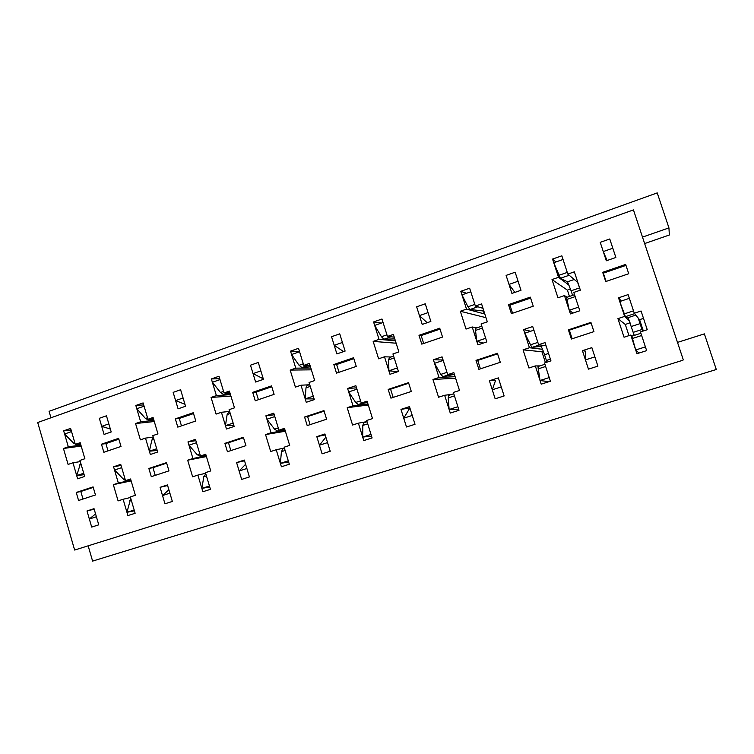 <?xml version="1.0" encoding="UTF-8"?>
<svg xmlns="http://www.w3.org/2000/svg" width="754" height="754" viewBox="0 0 754 754"><rect width="100%" height="100%" fill="white"/><g stroke="black" fill="none" stroke-linecap="round" stroke-linejoin="round"><path stroke-width="1.13" d="M94.193 509.186L86.993 510.958L91.686 527.084L98.755 524.841L91.686 527.084L89.34 519.016L95.57 513.908M84.128 474.69L76.701 475.604L80.687 462.881M80.687 444.389L77.615 444.992L73.741 443.295L64.59 434.012L71.555 431.58M86.993 510.958L94.043 508.677L98.755 524.841L96.399 516.754L89.34 519.016M76.701 475.604L83.703 473.248M101.705 426.359L99.34 418.291L106.455 415.793L99.34 418.291L104.071 434.427L111.206 431.957L106.455 415.793L108.83 423.871L101.705 426.359L110.348 429.045M134.174 510.006L126.945 512.305L134.41 510.816M126.945 512.305L130.753 498.394M125.532 480.647L120.744 464.379L113.581 466.783L118.34 483.012L113.326 484.662L118.095 500.901L123.119 499.271L127.907 515.566L135.136 513.276L130.329 496.943L135.39 495.303L130.583 478.978L125.532 480.647L130.753 479.553L125.701 480.609M124.919 478.554L123.326 479.082L125.503 480.552M123.326 479.082L114.533 470.025L121.705 467.631M167.624 485.538L160.074 487.32L164.956 503.795L172.346 501.438L164.956 503.795L162.515 495.548L168.887 489.77M157.218 450.458L149.377 451.203L151.856 440.082L153.42 437.678M153.693 419.526L149.009 420.336L145.447 418.47L136.794 408.734L144.08 406.18M160.074 487.32L167.445 484.935L172.346 501.438L169.895 493.182L162.515 495.548M149.377 451.203L156.709 448.743M175.616 400.591L173.156 392.363L180.611 389.743L173.156 392.363L178.085 408.838L185.55 406.255L180.611 389.743L183.081 397.989L175.616 400.591L184.956 404.276M209.433 485.991L201.865 488.404L209.725 486.98M201.865 488.404L203.797 476.698L205.795 473.851M200.451 455.991L195.475 439.375L187.963 441.891L192.92 458.47L187.671 460.194L192.628 476.792L197.887 475.086L202.864 491.74L210.432 489.327L205.437 472.645L210.743 470.93L205.738 454.257L200.451 455.991L205.946 454.945L200.555 456.415L197.218 454.719L188.952 445.199L196.464 442.702M244.541 460.807L236.596 462.57L241.666 479.403L249.414 476.933L241.666 479.403L239.131 470.977L245.597 464.294M233.787 425.199L225.455 425.661L227.133 414.568L228.594 412.155L229.725 411.769M230.168 393.607L223.702 394.54L220.47 392.495L212.374 382.269L219.998 379.592M236.596 462.57L244.315 460.063L249.414 476.933L246.869 468.498L239.131 470.977M225.455 425.661L233.146 423.079M253.042 373.616L250.479 365.2L258.283 362.457L250.479 365.2L255.606 382.033L263.429 379.328L258.283 362.457L260.856 370.883L253.042 373.616L263.269 378.791M288.292 460.826L280.365 463.361L288.669 462.079M280.365 463.361L281.43 451.665L282.788 448.969L284.503 448.413M278.942 430.166L273.759 413.183L265.889 415.812L271.044 432.758L265.549 434.577L270.705 451.533L276.218 449.742L281.402 466.764L289.329 464.247L284.126 447.188L289.687 445.388L284.484 428.338L278.942 430.166L284.758 429.224L277.566 431.081L274.588 429.205L266.916 419.205L274.795 416.576M325.2 434.954L316.803 436.623L322.09 453.833L330.214 451.25L322.09 453.833L319.442 445.218L325.888 437.188M314.107 398.923L305.2 398.885L305.992 387.848L307.095 385.501L309.696 384.615M310.412 366.68L301.92 367.537L299.055 365.285L291.572 354.531L299.574 351.732M316.803 436.623L324.908 433.993L330.214 451.25L327.556 442.617L319.442 445.218M305.2 398.885L313.259 396.18M334.22 345.323L331.553 336.718L339.743 333.843L331.553 336.718L336.887 353.928L345.106 351.091L339.743 333.843L342.42 342.457L334.22 345.323L343.636 351.6M371.015 434.436L362.693 437.094L371.524 436.095M362.693 437.094L362.815 425.426L363.758 422.806L367.066 421.74M361.26 403.079L355.869 385.709L347.603 388.47L352.985 405.803L347.208 407.697L352.58 425.039L358.376 423.173L363.777 440.572L372.099 437.933L366.68 420.487L372.514 418.593L367.085 401.166L361.26 403.079L367.452 402.344L358.273 404.54L355.681 402.466L348.678 391.939L356.944 389.177M400.968 409.384L406.491 426.99L415.02 424.285L406.491 426.99L403.729 418.187L409.874 407.971L400.968 409.384L409.479 406.632L415.02 424.285L412.249 415.454L403.729 418.187M397.81 371.675L388.885 370.798L388.687 359.818L389.394 357.566L393.626 356.124M394.785 338.895L383.927 339.225L381.458 336.746L374.672 325.436L383.07 322.486M388.885 370.798L397.339 367.952M419.441 315.624L416.651 306.821L425.265 303.796L416.651 306.821L422.221 324.427L430.854 321.449L425.265 303.796L428.055 312.618L419.441 315.624L427.179 322.712M457.885 406.717L449.139 409.507L458.658 409.139M449.139 409.507L448.215 397.895L448.715 395.36L453.767 393.729M454.172 374.37L442.937 376.689L440.779 374.399L434.53 363.305L443.211 360.412M489.403 380.779L495.161 398.8L504.134 395.944L495.161 398.8L492.287 389.78L495.604 380.27L489.403 380.779L498.356 377.886L504.134 395.944L501.24 386.915L492.287 389.78M483.248 343.089L476.782 341.289L475.52 330.393L475.783 328.235L481.797 326.19M470.779 291.779L461.948 294.871L467.97 306.793L469.987 309.508L482.814 310.902L484.634 313.457M476.782 341.289L485.68 338.301M509.007 284.399L506.104 275.399L515.152 272.222L506.104 275.399L511.919 293.419L520.995 290.281L515.152 272.222L518.073 281.242L509.007 284.399L514.888 292.392M549.232 377.575L540.034 380.506L548.94 381.703M540.034 380.506L537.951 366.529L544.925 364.276M546.933 362.165L544.558 354.748C542.823 349.602 541.561 346.802 540.769 346.331L531.872 347.443L524.765 333.211L533.898 330.167M582.437 350.685L588.459 369.14L597.903 366.133L588.459 369.14L585.443 359.903L585.632 351.185L582.437 350.685L591.852 347.641L597.903 366.133L594.878 356.878L585.443 359.903M572.974 313.061L569.242 310.243L566.574 297.415L574.557 294.71M572.588 295.37L571.089 290.799L579.581 287.905L580.335 290.196M563.04 259.47L553.747 262.722L560.42 278.283L567.479 281.808L571.089 290.799M577.611 282.307L579.581 287.905M569.242 310.243L578.61 307.104M603.266 251.553L600.231 242.336L609.76 238.98L600.231 242.336L606.31 260.78L615.867 257.482L609.76 238.98L612.814 248.226L603.266 251.553L607.083 260.516M639.043 319.083L643.011 331.091M642.851 331.138L638.742 318.706M642.578 331.232L638.167 318.009M643.332 330.987L639.562 319.573M645.405 346.887L635.716 349.979L638.958 353.079M635.716 349.979L631.805 336.209L640.9 333.268M634.237 335.417L628.12 317.641L625.396 316.68L619.741 301.534L629.364 298.33M533.248 306.209L511.401 313.636L508.498 304.616L530.307 297.133L533.248 306.209M532.72 326.529L523.596 329.583L529.449 347.735L523.069 349.837L528.931 367.999L535.321 365.926L541.212 384.154L550.411 381.232L544.501 362.957L550.957 360.864L545.038 342.608L538.601 344.719L532.72 326.529M356.265 366.416L336.501 373.136L333.834 364.521L353.569 357.745L356.265 366.416M195.767 421.005L177.793 427.122L175.333 418.875L193.288 412.721L195.767 421.005M593.935 331.628L571.381 339.017L568.393 329.847L590.919 322.401L593.935 331.628M500.298 362.306L478.875 369.328L476.01 360.365L497.414 353.296L500.298 362.306M411.307 391.467L390.921 398.15L388.178 389.394L408.536 382.664L411.307 391.467M326.614 419.224L307.198 425.586L304.578 417.019L323.956 410.61L326.614 419.224M245.927 445.661L227.416 451.721L224.89 443.352L243.372 437.245L245.927 445.661M168.953 470.882L151.29 476.669L148.858 468.47L166.502 462.645L168.953 470.882M95.456 494.963L78.576 500.496L76.239 492.466L93.1 486.896L95.456 494.963M683.312 359.884L633.445 209.904L37.7 422.513L74.637 550.043L682.888 360.242L74.637 550.043M70.622 428.385L63.666 430.826L68.312 446.792L63.449 448.47L68.086 464.436L72.968 462.777L77.634 478.809L84.646 476.462L79.962 460.402L84.872 458.734L80.188 442.683L75.287 444.379L70.622 428.385M143.109 402.919L135.824 405.473L140.659 421.778L135.56 423.541L140.395 439.846L145.494 438.112L150.348 454.483L157.68 452.023L152.817 435.623L157.954 433.87L153.081 417.48L147.954 419.252L143.109 402.919M218.99 376.255L211.365 378.942L216.389 395.596L211.054 397.433L216.078 414.097L221.422 412.278L226.473 429.007L234.155 426.434L229.093 409.676L234.475 407.839L229.414 391.09L224.032 392.947L218.99 376.255M298.527 348.32L290.526 351.128L295.757 368.15L290.167 370.082L295.398 387.122L301.006 385.209L306.256 402.306L314.314 399.611L309.046 382.476L314.691 380.553L309.413 363.428L303.777 365.379L298.527 348.32M381.976 319.008L373.579 321.949L379.036 339.366L373.164 341.392L378.612 358.81L384.502 356.812L389.978 374.295L398.442 371.468L392.938 353.937L398.875 351.92L393.371 334.408L387.452 336.454L381.976 319.008M469.638 288.207L460.817 291.308L466.509 309.121L460.336 311.251L466.029 329.074L472.211 326.972L477.932 344.87L486.83 341.892L481.08 323.956L487.32 321.835L481.58 303.909L475.359 306.058L469.638 288.207M561.843 255.813L552.559 259.074L558.507 277.312L552.013 279.555L557.96 297.802L564.463 295.587L570.439 313.909L579.807 310.78L573.803 292.411L580.373 290.177L574.369 271.826L567.819 274.098L561.843 255.813M120.998 446.443L103.835 452.287L101.46 444.21L118.614 438.328L120.998 446.443M274.107 394.361L255.267 400.77L252.703 392.344L271.515 385.888L274.107 394.361M442.08 356.859L433.409 359.762L439.017 377.49L432.947 379.488L438.555 397.226L444.634 395.266L450.27 413.069L459.016 410.289L453.361 392.438L459.488 390.459L453.833 372.617L447.716 374.634L442.08 356.859M442.541 337.066L421.778 344.126L418.988 335.313L439.733 328.197L442.541 337.066M628.129 294.607L618.525 297.821L624.651 316.407L617.931 318.622L624.048 337.226L630.787 335.04L636.941 353.72L646.64 350.638L640.457 331.911L647.252 329.715L641.07 311.006L634.284 313.24L628.129 294.607M628.732 273.73L605.726 281.553L602.691 272.317L625.66 264.437L628.732 273.73M628.977 335.624L625.311 324.493L630.042 322.731M606.075 281.44L603.341 273.137L625.971 265.389M603.341 273.137L602.691 272.317M629.392 320.874L624.651 316.407M625.311 324.493L617.931 318.622M621.277 301.025L618.525 297.821M632.304 336.048L630.787 335.04M451.9 394.333L444.634 395.266M545.434 362.655L541.909 351.75L543.323 351.251M577.866 282.514L567.819 274.098M642.493 237.114L668.939 227.897L669.345 235.003L644.632 243.57M50.952 417.782L49.067 411.316L657.234 192.892L668.939 227.897M634.284 313.24L639.458 319.592L643.539 318.48M82.997 499.044L80.801 491.504L93.242 487.395M153.948 420.383L140.659 421.778M154.287 421.524L135.56 423.541M155.239 475.378L152.958 467.668L166.653 463.144M230.488 394.672L216.389 395.596M230.922 396.076L211.054 397.433M230.856 450.6L228.481 442.73L243.533 437.763M310.837 368.046L295.757 368.15M311.383 369.837L290.167 370.082M310.073 424.643L307.604 416.594L324.126 411.147M395.379 340.799L379.036 339.366M396.133 343.211L373.164 341.392M393.164 397.415L390.591 389.196L408.706 383.211M484.822 314.032L466.509 309.121M485.991 317.679L460.336 311.251M480.411 368.829L477.725 360.412L497.593 353.852M569.468 296.435L567.432 290.167L570.448 288.876M569.11 285.219L558.507 277.312M567.432 290.167L552.013 279.555M572.145 338.772L569.345 330.158L591.098 322.966M512.56 313.249L509.949 305.144L530.609 298.066M509.949 305.144L508.498 304.616M546.094 345.85L538.601 344.719M539.864 365.907L535.321 365.926M541.909 351.75L523.069 349.837M542.55 349.309L529.449 347.735M530.665 331.242L523.596 329.583M423.663 343.485L421.166 335.568L440.016 329.102M421.166 335.568L418.988 335.313M454.389 374.361L447.716 374.634M455.595 378.188L432.947 379.488M455.124 376.68L439.017 377.49M443.069 359.988L433.409 359.762M339.046 372.269L336.652 364.531L353.852 358.631M336.652 364.531L333.834 364.521M367.019 421.599L358.376 423.173M368.282 405.002L347.208 407.697M367.952 403.937L352.985 405.803M356.529 387.848L347.603 388.47M258.415 399.705L256.106 392.127L271.789 386.755M256.106 392.127L252.703 392.344M284.39 448.027L276.218 449.742M285.37 431.241L265.549 434.577M285.125 430.43L271.044 432.758M274.249 414.794L265.889 415.812M181.478 425.869L179.263 418.461L193.542 413.569M179.263 418.461L175.333 418.875M205.635 473.314L197.887 475.086M206.436 456.566L187.671 460.194M206.238 455.916L192.92 458.47M195.861 440.656L187.963 441.891M108.001 450.864L105.871 443.606L118.859 439.158M105.871 443.606L101.46 444.21M569.345 330.158L568.393 329.847M555.924 261.958L552.559 259.074M567.102 297.236L564.463 295.587M477.725 360.412L476.01 360.365M482.984 308.311L475.359 306.058M466.519 293.268L460.817 291.308M476.905 327.858L472.211 326.972M390.591 389.196L388.178 389.394M394.229 337.132L387.452 336.454M381.401 323.08L373.579 321.949M391.043 357L384.502 356.812M307.604 416.594L304.578 417.019M310.017 365.379L303.777 365.379M299.489 351.458L290.526 351.128M309.215 384.785L301.006 385.209M228.481 442.73L224.89 443.352M229.866 392.598L224.032 392.947M219.725 378.697L211.365 378.942M229.621 411.439L221.422 412.278M152.958 467.668L148.858 468.47M153.448 418.696L147.954 419.252M143.694 404.898L135.824 405.473M153.241 437.056L145.494 438.112M80.801 491.504L76.239 492.466M130.489 497.489L123.119 499.271M131.149 480.892L113.326 484.662M130.989 480.355L118.34 483.012M121.055 465.435L113.581 466.783M80.49 443.691L75.287 444.379M80.31 461.599L72.968 462.777M81.178 446.066L63.449 448.47M80.895 445.105L68.312 446.792M71.102 430.034L63.666 430.826M677.497 342.401L704.377 333.871L716.3 369.517L92.601 561.108L88.171 545.896M73.741 443.295L74.863 442.909M77.615 444.992L80.565 443.965M79.915 464.464L81.036 464.078M131.253 500.091L129.66 500.609M129.245 479.864L126.983 480.609M145.447 418.47L147.511 417.754M149.009 420.336L153.477 418.79M151.856 440.082L153.929 439.375M206.398 475.859L203.797 476.698M199.81 453.861L197.218 454.719M203.731 455.369L200.555 456.415M220.47 392.495L223.57 391.411M223.702 394.54L229.235 392.636M227.133 414.568L230.253 413.512M285.135 450.477L281.43 451.665M278.273 427.989L274.588 429.205M281.751 429.714L277.566 431.081M299.055 365.285L303.297 363.814M301.92 367.537L308.169 365.379M305.992 387.848L310.252 386.406M367.716 423.842L362.815 425.426M360.572 400.845L355.681 402.466M363.551 402.806L358.273 404.54M381.458 336.746L386.953 334.851M383.927 339.225L390.94 336.802M388.687 359.818L394.201 357.952M454.455 395.878L448.215 397.895M446.99 372.353L440.779 374.399M449.412 374.559L442.937 376.689M467.97 306.793L474.832 304.418M469.987 309.508L477.848 306.793M482.814 310.902L483.719 310.591M475.52 330.393L482.4 328.065M545.642 366.482L537.96 368.96M537.847 342.391L530.194 344.917M539.657 344.88L531.872 347.443M543.446 345.455L540.769 346.331M550.411 359.177L546.405 360.478M548.554 353.447L544.558 354.748M558.903 275.314L567.272 272.411M560.42 278.283L569.195 275.248M567.479 281.808L574.246 279.489M566.782 299.461L575.179 296.624M641.645 335.521L632.361 338.518M633.501 310.846L624.246 313.9M634.623 313.645L625.396 316.68M635.82 315.115L628.12 317.641M642.012 329.498L633.237 332.344M640.071 323.636L631.305 326.491"/></g></svg>

